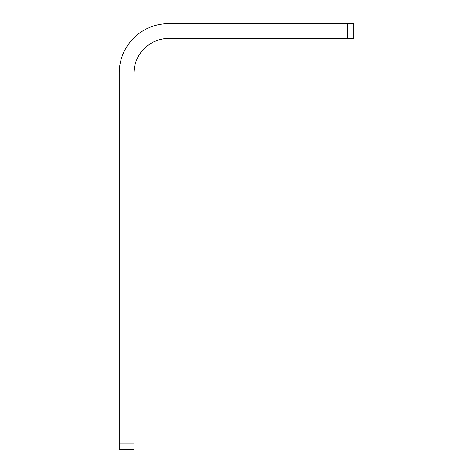<?xml version="1.0" encoding="UTF-8"?>
<svg xmlns="http://www.w3.org/2000/svg" width="473" height="473" viewBox="0 0 473 473"><rect width="100%" height="100%" fill="white"/><g stroke="black" fill="none" stroke-linecap="round" stroke-linejoin="round"><path stroke-width="0.71" d="M353.786 38.402L353.786 23.65L168.577 23.65A49.363 49.363 0 0 0 119.214 73.013L119.214 449.35L133.965 449.35L133.965 73.35A34.949 34.949 0 0 1 168.914 38.402L353.786 38.402M347.614 23.65L347.614 38.402M133.965 443.177L119.214 443.177"/></g></svg>
